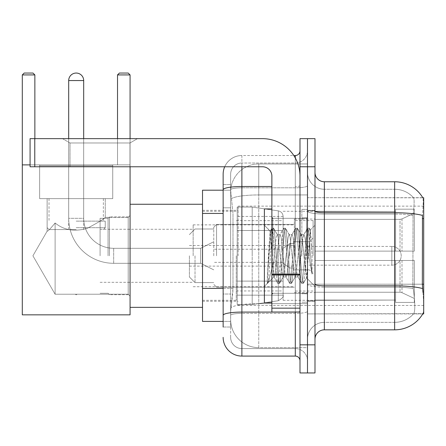 <?xml version="1.0" encoding="UTF-8"?>
<svg xmlns="http://www.w3.org/2000/svg" width="446" height="446" viewBox="0 0 446 446"><rect width="100%" height="100%" fill="white"/><g stroke="black" fill="none" stroke-linecap="round" stroke-linejoin="round"><path stroke-width="0.33" stroke-dasharray="2.23 1.67" d="M423.7 255.803L423.7 206.13L423.7 255.803M238.136 255.803L238.136 206.13L238.136 255.803M223.139 288.406L232.985 288.406L232.801 293.29L230.755 310.16L232.985 288.406L232.985 213.433L232.985 288.406L202.523 288.406L202.523 321.404L230.699 321.404L230.638 319.531A28.115 28.115 0 0 0 258.752 347.646L307.489 347.646L307.489 303.648L307.489 347.646L258.752 347.646L258.752 303.648L258.752 347.646A28.115 28.115 0 0 1 230.638 319.531L230.638 313.811L230.699 321.404L223.139 321.404M230.755 310.16L230.638 313.811L230.755 310.16M422.942 292.353C423.89 304.088 423.89 311.185 422.942 313.627A32.803 32.803 0 0 1 394.649 329.839L394.649 287.146A25.305 4.393 180 0 1 413.202 288.551L412.851 284.208L413.202 288.551A25.305 4.393 180 0 0 394.649 287.146L394.649 322.341A25.305 25.305 0 0 0 413.754 313.627C415.131 311.18 415.131 304.088 413.754 292.353L413.202 288.551L413.754 292.353C415.131 304.077 415.131 311.169 413.754 313.627A25.305 25.305 0 0 1 394.649 322.341L394.649 212.742L324.359 212.742L324.359 181.762L394.649 181.762L394.649 212.742A32.803 5.698 180 0 1 422.473 215.424L422.34 284.208L422.942 292.353C423.89 304.077 423.89 311.169 422.942 313.627L307.489 313.906L307.489 284.208L307.489 313.906L423.7 313.906L423.7 197.695L307.489 197.695L307.489 218.607L307.489 197.695L422.847 197.812C423.41 199.34 423.287 205.21 422.473 215.424C423.287 205.227 423.41 199.362 422.847 197.812A32.803 32.803 0 0 0 422.78 197.695L413.509 197.695L422.78 197.695A32.803 32.803 0 0 1 422.847 197.812M202.523 255.803L202.523 307.35L202.523 255.803M307.489 163.955L307.489 303.648L307.489 163.955L258.752 163.955L307.489 163.955M423.7 284.208L307.489 284.208L307.489 211.114L307.489 284.214A16.87 2.927 0 0 0 324.359 287.146L324.359 212.742A9.372 1.628 0 0 1 314.988 211.114L314.988 284.214L314.988 211.114M230.677 190.581L232.985 213.433L230.677 190.581A28.115 28.115 0 0 1 258.752 163.955A28.115 28.115 0 0 0 230.677 190.581A28.115 28.115 0 0 1 258.752 163.955L258.752 194.935L307.489 194.935L258.752 194.935L258.752 163.955M223.139 207.808L230.638 207.808L230.638 294.031L230.638 184.577L230.638 207.808L223.139 207.808L223.139 294.031L223.139 190.197L230.699 190.197L202.523 190.197L202.523 288.406M314.988 255.803L314.988 301.256L314.988 210.819L314.988 300.788L314.988 210.819L314.988 260.486L395.585 260.486L395.585 300.069L395.585 260.486L314.988 260.486L314.988 251.115L400.023 251.115L314.988 251.115L395.585 251.115L395.585 209.18L395.585 251.115L414.328 251.115L414.328 209.18L414.328 251.115L314.988 251.115L314.988 260.486L314.988 251.115L314.988 260.486L414.328 260.486L414.328 302.427L414.328 260.486L395.585 260.486L395.585 302.427L414.328 302.427L395.585 302.427L395.585 260.486L414.328 260.486L414.328 302.427L414.328 298.469L402.002 292.682L400.023 292.242L402.002 292.682L414.328 298.469L414.328 260.486L314.988 260.486L395.585 260.486L395.585 300.069L314.988 300.069L395.585 300.069L395.585 302.427L395.585 260.486L314.988 260.486L314.988 251.115L414.328 251.115L414.328 213.132L414.328 251.115L314.988 251.115L395.585 251.115L395.585 209.18L395.585 211.532L314.988 211.287L395.585 211.532L395.585 251.115L395.585 209.18L414.328 209.18L395.585 209.18L395.585 251.115L414.328 251.115L414.328 209.18L414.328 251.115L314.988 251.115L314.988 260.486L314.988 251.115L314.988 260.486L414.328 260.486L414.328 302.427L414.328 260.486L395.585 260.486L395.585 302.427L414.328 302.427L395.585 302.427L395.585 260.486L414.328 260.486L414.328 302.427L414.328 298.469L402.002 292.682L400.023 292.242L314.988 292.242L400.023 292.242L402.002 292.682L414.328 298.469L414.328 260.486L314.988 260.486L395.585 260.486L395.585 300.069L314.988 300.069L314.988 292.242L314.988 300.32L395.585 300.069L395.585 302.427L395.585 260.486L314.988 260.486L314.988 251.115L414.328 251.115L414.328 213.132L402.002 218.919L414.328 213.132L414.328 251.115L314.988 251.115L395.585 251.115L395.585 209.18L395.585 211.532L314.988 211.532L314.988 219.365L400.023 219.365L314.988 219.365L314.988 211.287L395.585 211.532L395.585 251.115L395.585 209.18L414.328 209.18L395.585 209.18L395.585 251.115L414.328 251.115L414.328 209.18L414.328 251.115L314.988 251.115L314.988 260.486L314.988 251.115L314.988 260.486L414.328 260.486L414.328 302.427L414.328 260.486L395.585 260.486L395.585 302.427L414.328 302.427L395.585 302.427L395.585 260.486L414.328 260.486L414.328 302.427L414.328 298.469L402.002 292.682L400.023 292.242L314.988 292.242L400.023 292.242L402.002 292.682L414.328 298.469L414.328 260.486L314.988 260.486L395.585 260.486L395.585 300.069L314.988 300.069L314.988 292.242L314.988 300.32L395.585 300.069L395.585 302.427L395.585 260.486L314.988 260.486L314.988 251.115L414.328 251.115L414.328 213.132L402.002 218.919L400.023 219.365L402.002 218.919L414.328 213.132L414.328 251.115L314.988 251.115L395.585 251.115L395.585 209.18L395.585 211.532L314.988 211.532L314.988 219.365L400.023 219.365L314.988 219.365L314.988 211.287L395.585 211.532L395.585 251.115L395.585 209.18L414.328 209.18L395.585 209.18L395.585 251.115L414.328 251.115L414.328 209.18L414.328 251.115L314.988 251.115L314.988 260.486L314.988 251.115L314.988 260.486L414.328 260.486L414.328 302.427L414.328 260.486L395.585 260.486L395.585 302.427L414.328 302.427L395.585 302.427L395.585 260.486L414.328 260.486L414.328 302.427L414.328 298.469L402.002 292.682L400.023 292.242L314.988 292.242L400.023 292.242L402.002 292.682L414.328 298.469L414.328 260.486L314.988 260.486L395.585 260.486L395.585 300.069L314.988 300.069L314.988 292.242L314.988 300.32L395.585 300.069L395.585 302.427L395.585 260.486L314.988 260.486L314.988 251.115L414.328 251.115L414.328 213.132L402.002 218.919L400.023 219.365L402.002 218.919L414.328 213.132L414.328 251.115L314.988 251.115L395.585 251.115L395.585 209.18L395.585 211.532L314.988 211.532L314.988 219.365L400.023 219.365L314.988 219.365L314.988 211.287L395.585 211.532L395.585 251.115L395.585 209.18L414.328 209.18L395.585 209.18L395.585 251.115L414.328 251.115L414.328 209.18L414.328 251.115L314.988 251.115L314.988 255.803M307.489 255.803L307.489 209.408L307.489 255.803M301.864 255.803L301.864 209.408L301.864 255.803M422.78 313.906L413.509 313.906L422.78 313.906M394.649 322.341L324.359 322.341L324.359 292.353L324.359 322.341L394.649 322.341M314.988 339.211L314.988 284.214L314.988 339.211A9.372 9.372 0 0 1 324.359 329.839L324.359 287.146A16.87 2.927 0 0 1 307.489 284.214L422.34 284.208L412.851 284.208L413.052 215.424C414.262 205.238 414.445 199.368 413.609 197.812A25.305 25.305 0 0 0 394.649 189.26A25.305 25.305 0 0 1 413.609 197.812C414.445 199.345 414.262 205.216 413.052 215.424L412.851 284.208L422.34 284.208M307.489 172.39L307.489 211.114L307.489 172.39A16.87 16.87 0 0 0 324.359 189.26A16.87 16.87 0 0 1 307.489 172.39A16.87 16.87 0 0 0 324.359 189.26L324.359 287.146L324.359 189.26L394.649 189.26L324.359 189.26M307.489 166.771L307.489 138.65L314.988 138.65L314.988 166.771L307.489 166.771L307.489 138.65L299.991 138.65L299.991 166.771L307.489 166.771L307.489 344.836L307.489 166.771M299.991 166.771L299.991 372.951L307.489 372.951L307.489 344.836L307.489 372.951L314.988 372.951L314.988 166.771M394.649 329.839L324.359 329.839M324.359 181.762A9.372 9.372 0 0 1 314.988 172.39M307.489 339.211A16.87 16.87 0 0 1 324.359 322.341A16.87 16.87 0 0 0 307.489 339.211A16.87 16.87 0 0 1 324.359 322.341M223.139 327.029L230.638 327.029L223.139 327.029L223.139 294.031L230.638 294.031L230.638 327.029L230.638 294.031L223.139 294.031M223.139 337.338A18.743 18.743 0 0 0 241.883 356.081L241.883 348.582A11.245 11.245 0 0 1 230.638 337.338L230.638 189.756L230.638 337.338A11.245 11.245 0 0 0 241.883 348.582L295.302 348.582L295.302 318.595L295.302 356.081A4.689 4.689 0 0 1 299.991 360.769L299.991 150.837L299.991 360.769M307.489 318.595L307.489 185.687L307.489 318.595M299.991 255.803L299.991 218.311L299.991 255.803M307.489 150.837L307.489 185.687L307.489 150.837A12.181 12.181 0 0 1 295.302 163.019A12.181 12.181 0 0 0 307.489 150.837A12.181 12.181 0 0 1 295.302 163.019L295.302 348.582L241.883 348.582L241.883 313.387L295.302 313.387A12.181 2.113 0 0 0 307.489 311.269A12.181 2.113 0 0 1 295.302 313.387L295.302 163.019L241.883 163.019L295.302 163.019M224.706 166.771A18.743 18.743 0 0 1 241.883 155.52L295.302 155.52A4.689 4.689 0 0 0 299.991 150.837A4.689 4.689 0 0 1 295.302 155.52L295.302 318.595L295.302 313.387L241.883 313.387L241.883 163.019L241.883 187.799L295.302 187.799A12.181 2.113 0 0 0 307.489 185.687A12.181 2.113 0 0 1 295.302 187.799L241.883 187.799L241.883 318.595L241.883 312.083L295.302 312.083A4.689 0.814 0 0 0 299.991 311.269A4.689 0.814 0 0 1 296.93 312.033M241.883 356.081L295.302 356.081M271.876 186.5L241.883 186.5A18.743 3.256 180 0 0 223.139 189.756L223.139 184.577L230.638 184.577L223.139 184.577L223.139 315.339A18.743 3.256 180 0 1 241.883 312.083L241.883 155.52A18.743 18.743 0 0 0 223.139 174.263A18.743 18.743 0 0 1 241.883 155.52L293.814 155.52M223.139 315.339L223.139 318.595M230.638 174.263L230.638 189.756L230.638 174.263A11.245 11.245 0 0 1 241.883 163.019A11.245 11.245 0 0 0 230.638 174.263A11.245 11.245 0 0 1 241.883 163.019M307.489 360.769A12.181 12.181 0 0 0 295.302 348.582A12.181 12.181 0 0 1 307.489 360.769A12.181 12.181 0 0 0 295.302 348.582M271.876 255.803L271.876 208.94L271.876 255.803M271.876 302.661L264.378 302.661L264.378 208.94L264.378 286.354L264.378 208.94L271.876 208.94M272.16 255.803L270.103 231.206L268.386 255.803L267.305 283.26L268.414 282.101L273.749 261.178L273.749 276.983L273.749 261.178L274.218 255.803L273.749 261.178L268.414 282.101L267.305 283.427L267.305 277.278L269.01 255.803L270.995 231.881L271.742 228.385L270.995 231.881L267.305 277.278L270.103 231.206L271.988 228.179L270.103 231.206L264.378 225.247L270.276 231.145L272.16 255.803C272.679 266.747 273.208 273.61 273.749 276.381L273.749 276.983L274.218 276.983L273.749 276.381L273.749 276.983L267.817 282.915L273.749 276.983L274.218 276.983L273.749 276.381C273.208 273.61 272.679 266.747 272.16 255.803M283.143 255.803L281.158 237.462L280.166 234.624L279.854 234.886L279.179 237.462L275.21 274.145L274.218 276.983L275.21 274.145L279.179 237.462L279.854 234.886L283.645 228.385L282.898 231.881L278.928 279.726L277.936 283.427L276.944 279.726L272.98 231.881L271.988 228.179L273.476 228.179L272.484 231.881L268.514 279.726L267.522 283.427L268.414 282.101L267.767 283.216L268.514 279.726L272.484 231.881L273.476 228.179L273.716 228.385L271.988 228.179L272.98 231.881L276.944 279.726L277.696 283.216L279.425 283.427L278.432 279.726L274.463 231.881L273.716 228.385L277.507 234.886L277.195 234.624L276.202 237.462L274.218 255.803L276.202 237.462L277.195 234.624L280.166 234.624L283.645 228.385L282.898 231.881L278.928 279.726L277.936 283.427L279.425 283.427L278.432 279.726L274.463 231.881L273.716 228.385L277.195 234.624L280.166 234.624L281.158 237.462L285.128 274.145L285.808 276.715L285.128 274.145L283.143 255.803M280.166 255.803L278.187 237.462L277.507 234.886L278.187 237.462L282.151 274.145L283.143 276.983L282.151 274.145L280.166 255.803M295.046 255.803L293.061 237.462L292.069 234.624L291.756 234.886L291.082 237.462L287.113 274.145L286.12 276.983L285.808 276.715L289.599 283.216L288.846 279.726L284.882 231.881L283.89 228.179L283.645 228.385L285.379 228.179L284.386 231.881L280.417 279.726L279.425 283.427L283.461 276.715L283.143 276.983L286.12 276.983L289.599 283.216L288.846 279.726L284.882 231.881L283.89 228.179L285.379 228.179L284.386 231.881L280.417 279.726L279.67 283.216L283.143 276.983L286.12 276.983L287.113 274.145L291.082 237.462L291.756 234.886L295.547 228.385L294.8 231.881L290.831 279.726L289.839 283.427L289.599 283.216L291.327 283.427L290.335 279.726L286.365 231.881L285.379 228.179L289.409 234.886L289.097 234.624L288.105 237.462L284.135 274.145L283.461 276.715L284.135 274.145L288.105 237.462L289.097 234.624L292.069 234.624L295.547 228.385L294.8 231.881L290.831 279.726L289.839 283.427L291.327 283.427L290.335 279.726L286.365 231.881L285.618 228.385L289.097 234.624L292.069 234.624L293.061 237.462L297.03 274.145L297.711 276.715L297.03 274.145L295.046 255.803M292.069 255.803L290.09 237.462L289.409 234.886L290.09 237.462L294.053 274.145L295.046 276.983L294.053 274.145L292.069 255.803M305.616 242.195L305.616 271.804L301.992 237.462L301 234.624L300.007 237.462L296.038 274.145L295.046 276.983L298.023 276.983L301.496 283.216L300.749 279.726L296.785 231.881L295.793 228.179L295.547 228.385L297.276 228.179L296.289 231.881L292.32 279.726L291.327 283.427L295.358 276.715L295.046 276.983L298.023 276.983L301.496 283.216L300.749 279.726L296.785 231.881L295.793 228.179L297.276 228.179L296.289 231.881L292.32 279.726L291.572 283.216L295.358 276.715L296.038 274.145L300.007 237.462L301 234.624L303.971 234.624L302.979 237.462L299.015 274.145L298.023 276.983L299.015 274.145L302.979 237.462L303.659 234.886L307.45 228.385L306.703 231.881L302.734 279.726L301.741 283.427L301.496 283.216L303.23 283.427L302.237 279.726L298.268 231.881L297.276 228.179L301.312 234.886L301 234.624L303.971 234.624L307.45 228.385L306.703 231.881L302.734 279.726L301.741 283.427L303.23 283.427L302.237 279.726L298.268 231.881L297.521 228.385L301.312 234.886L301.992 237.462L306.458 277.825L310.399 230.058L312.055 254.214L312.055 274.106L308.771 255.803L305.616 242.195L304.964 237.462L303.971 234.624L304.964 237.462L305.616 242.195L305.616 271.804L306.653 277.758L310.232 230.002L312.055 254.214L310.171 231.881L309.178 228.179L308.192 231.881L304.222 279.726L303.23 283.427L304.222 279.726L308.192 231.881L309.178 228.179L310.171 231.881L312.055 254.214L312.055 274.106L308.682 231.881L307.695 228.179L307.45 228.385L309.178 228.179L307.695 228.179L308.682 231.881L312.055 274.106L308.771 255.803L305.616 242.195M70.005 142.982L62.507 138.65L137.48 138.65L62.507 138.65L137.48 138.65L62.507 138.65L70.005 142.982L70.005 166.771L129.981 166.771L70.005 166.771L129.981 166.771L70.005 166.771L70.005 142.982L129.981 142.982L137.48 138.65L129.981 142.982L70.005 142.982L129.981 142.982L129.981 166.771L129.981 142.982L70.005 142.982M271.876 312.033L299.991 312.033L271.876 312.033L271.876 308.164L271.876 312.033L299.991 312.033L299.991 176.142A37.486 37.486 0 0 0 262.504 138.65L30.077 138.65L34.766 138.65L30.077 138.65L30.077 166.771L30.077 138.65L30.077 166.771L262.504 166.771A9.372 9.372 0 0 1 271.876 176.142L271.876 312.033M271.876 274.948L299.991 274.948L271.876 274.948L299.991 274.948L299.991 176.142A37.486 37.486 0 0 0 262.504 138.65L34.766 138.65L34.766 166.771L262.504 166.771A9.372 9.372 0 0 1 271.876 176.142L271.876 274.134L299.991 274.134L299.991 312.033L299.991 176.142A37.486 37.486 0 0 0 262.504 138.65L34.766 138.65L34.766 166.771L30.077 166.771L262.504 166.771A9.372 9.372 0 0 1 271.876 176.142L271.876 274.134L299.991 274.134L299.991 176.142M109.46 255.803L109.46 216.907L109.46 255.803M130.076 255.803L130.076 307.35L130.076 255.803M108.055 255.803L108.055 218.311L108.055 255.803M100.088 255.803L100.088 218.311L100.088 255.803M193.151 255.803L193.151 224.873L193.151 255.803M294.366 255.803L294.366 219.064L294.366 255.803M283.121 255.803L283.121 300.32L283.121 255.803M236.263 255.803L236.263 300.32L236.263 255.803M216.578 255.803L216.578 224.405L216.578 255.803M213.768 255.803L213.768 227.215L213.768 255.803M313.109 255.803L313.109 220.564L313.109 255.803M195.025 255.803L195.025 282.608L195.025 255.803M189.399 255.803L189.399 276.983L189.399 255.803M309.362 255.803L309.362 241.743L309.362 255.803M213.768 269.858L200.65 263.302L113.674 263.302L200.65 263.302L213.768 269.858L200.65 263.302L113.674 263.302L200.65 263.302L213.768 269.858L200.65 263.302L200.65 248.305L200.65 263.302L200.65 248.305L200.65 263.302L200.65 248.305L200.65 263.302L200.65 248.305L200.65 263.302L200.65 255.803L200.65 263.302L113.674 263.302L113.674 248.305L113.674 263.302A44.985 44.985 0 0 1 68.69 218.311L68.69 80.548A7.498 7.498 0 0 1 76.188 73.049A7.498 7.498 0 0 1 83.686 80.548A7.498 7.498 0 0 0 76.188 73.049A7.498 7.498 0 0 0 68.69 80.548A7.498 7.498 0 0 1 76.188 73.049A7.498 7.498 0 0 1 83.686 80.548A7.498 7.498 0 0 0 76.188 73.049A7.498 7.498 0 0 0 68.69 80.548L83.686 80.548L68.69 80.548L83.686 80.548L68.69 80.548L83.686 80.548L68.69 80.548L83.686 80.548L68.69 80.548L83.686 80.548L83.686 218.311L83.686 80.548M213.768 241.743L200.65 248.305L113.674 248.305L200.65 248.305L213.768 241.743L200.65 248.305L113.674 248.305L200.65 248.305L213.768 241.743L200.65 248.305L200.65 255.803L200.65 248.305L113.674 248.305A29.988 29.988 0 0 1 83.686 218.311L83.686 138.65M289.683 255.803L289.683 243.616L289.683 255.803M307.489 246.432L391.833 246.432A9.372 9.372 0 0 1 401.205 255.803A9.372 9.372 0 0 1 391.833 265.175A9.372 9.372 0 0 0 401.205 255.803A9.372 9.372 0 0 0 391.833 246.432A9.372 9.372 0 0 1 401.205 255.803A9.372 9.372 0 0 1 391.833 265.175A9.372 9.372 0 0 0 401.205 255.803A9.372 9.372 0 0 0 391.833 246.432A9.372 9.372 0 0 1 401.205 255.803A9.372 9.372 0 0 1 391.833 265.175L391.833 246.432L391.833 265.175L391.833 246.432L391.833 265.175L391.833 246.432L391.833 265.175L391.833 246.432L391.833 265.175L391.833 246.432L391.833 265.175L307.489 265.175M252.196 281.108L252.196 304.534L252.196 281.108L278.31 281.108L252.196 281.108L252.196 304.534L252.196 207.067L252.196 230.498L237.2 230.498L283.121 230.498L237.2 230.498L237.2 207.067L237.2 304.534L237.2 281.108L283.121 281.108L283.121 216.438L283.121 230.498L237.2 230.498L237.2 216.438L237.2 295.163L237.2 281.108L283.121 281.108L283.121 216.438L283.121 230.498L237.2 230.498L237.2 207.067L237.2 304.534L237.2 281.108L283.121 281.108L283.121 216.438L283.121 230.498L237.2 230.498L237.2 216.438L237.2 295.163L237.2 281.108L252.196 281.108L252.196 207.067L252.196 230.498L237.2 230.498L237.2 207.067L237.2 304.534L237.2 281.108L283.121 281.108L283.121 216.438L283.121 230.498L237.2 230.498L237.2 216.438L237.2 295.163L237.2 281.108L283.121 281.108L283.121 216.438L283.121 230.498L237.2 230.498L237.2 207.067L237.2 304.534L237.2 281.108L283.121 281.108L283.121 295.174L237.2 295.163L237.2 281.108L252.196 281.108L252.196 304.534L252.196 207.067L252.196 230.498L237.2 230.498L237.2 216.438L237.2 295.163L237.2 281.108L283.121 281.108L283.121 295.174L237.2 295.163L237.2 207.067L237.2 304.534L237.2 281.108L283.121 281.108L283.121 295.174L237.2 295.163M112.738 165.834L112.738 198.632L112.738 165.834L112.738 198.632L112.738 165.834L39.638 165.834L112.738 165.834L39.638 165.834L112.738 165.834L39.638 165.834L112.738 165.834L39.638 165.834L112.738 165.834L39.638 165.834L112.738 165.834L112.738 198.632L39.638 198.632L112.738 198.632L39.638 198.632L112.738 198.632L112.738 164.892L39.638 164.892L112.738 164.892L39.638 164.892L112.738 164.892L39.638 164.892L112.738 164.892L39.638 164.892L112.738 164.892L39.638 164.892L112.738 164.892L112.738 198.632L39.638 198.632L39.638 164.892L39.638 198.632L112.738 198.632L39.638 198.632L112.738 198.632L39.638 198.632L112.738 198.632L39.638 198.632L112.738 198.632L112.738 164.892L112.738 198.632L39.638 198.632L39.638 164.892L39.638 198.632L112.738 198.632L39.638 198.632L112.738 198.632L39.638 198.632L112.738 198.632L39.638 198.632L112.738 198.632L112.738 164.892M47.137 198.632L47.137 231.173C47.705 231.524 50.359 228.792 55.103 222.983C63.795 230.114 74.46 231.92 87.087 228.391C98.276 222.459 104.331 218.785 105.239 217.375C104.325 218.785 98.287 222.448 87.126 228.38C74.515 231.937 63.839 230.142 55.103 222.983L55.103 294.226L55.103 222.983L55.103 294.226L32.915 255.803L47.137 231.173C47.705 231.524 50.359 228.792 55.103 222.983C63.795 230.114 74.46 231.92 87.087 228.391C98.276 222.459 104.331 218.785 105.239 217.375L105.239 198.632L105.239 217.375C104.325 218.785 98.287 222.448 87.126 228.38C74.515 231.937 63.839 230.142 55.103 222.983C50.376 228.781 47.716 231.513 47.137 231.173L32.915 255.803L55.103 294.226L55.103 222.983C50.376 228.781 47.716 231.513 47.137 231.173L47.137 198.632L47.137 231.173C47.705 231.524 50.359 228.792 55.103 222.983C63.795 230.114 74.46 231.92 87.087 228.391C98.276 222.459 104.331 218.785 105.239 217.375C104.325 218.785 98.287 222.448 87.126 228.38C74.515 231.937 63.839 230.142 55.103 222.983L55.103 294.226L55.103 222.983L55.103 294.226L32.915 255.803L47.137 231.173C47.705 231.524 50.359 228.792 55.103 222.983C63.795 230.114 74.46 231.92 87.087 228.391C98.276 222.459 104.331 218.785 105.239 217.375L105.239 198.632L105.239 217.375C104.325 218.785 98.287 222.448 87.126 228.38C74.515 231.937 63.839 230.142 55.103 222.983C50.376 228.781 47.716 231.513 47.137 231.173L32.915 255.803L55.103 294.226L55.103 222.983C50.376 228.781 47.716 231.513 47.137 231.173L47.137 198.632L105.239 198.632L47.137 198.632L105.239 198.632L47.137 198.632L105.239 198.632L47.137 198.632L105.239 198.632L47.137 198.632L105.239 198.632L47.137 198.632L47.137 231.173C47.705 231.524 50.359 228.792 55.103 222.983C63.795 230.114 74.46 231.92 87.087 228.391C98.276 222.459 104.331 218.785 105.239 217.375C104.325 218.785 98.287 222.448 87.126 228.38C74.515 231.937 63.839 230.142 55.103 222.983L55.103 294.226L128.203 294.226L130.076 296.099L130.076 215.502L130.076 296.099L130.076 215.502L130.076 296.099L130.076 215.502L130.076 296.099L130.076 215.502L130.076 296.099L130.076 215.502L130.076 296.099L128.203 294.226L128.203 217.375L130.076 215.502L128.203 217.375L128.203 294.226L128.203 217.375L128.203 294.226L130.076 296.099L128.203 294.226L128.203 217.375L130.076 215.502L128.203 217.375L128.203 294.226L128.203 217.375L128.203 294.226L130.076 296.099M105.239 198.632L105.239 217.375L128.203 217.375L130.076 215.502M76.188 294.812L75.212 294.226L128.203 294.226L128.203 217.375L128.203 294.226L55.103 294.226L75.212 294.226L76.188 294.812L77.164 294.226L75.212 294.226L76.188 294.812L77.164 294.226L76.188 294.812L75.212 294.226L55.103 294.226L75.212 294.226L76.188 294.812L77.164 294.226L76.188 294.812M30.077 164.892L130.076 164.892L117.521 164.892L117.521 74.922L119.394 73.049L128.203 73.049L130.076 74.922L130.076 314.843L22.3 314.843L130.076 314.843L130.076 74.922L128.203 73.049L119.394 73.049L117.521 74.922L130.076 74.922L128.203 73.049L130.076 74.922L117.521 74.922L117.521 164.892L130.076 164.892L22.3 164.892L22.3 74.922L24.173 73.049L22.3 74.922L22.3 164.892L130.076 164.892L130.076 74.922L130.076 314.843L130.076 164.892L117.521 164.892L117.521 74.922L130.076 74.922L128.203 73.049L130.076 74.922L128.203 73.049L119.394 73.049L117.521 74.922L117.521 164.892L130.076 164.892L22.3 164.892L22.3 314.843L130.076 314.843L22.3 314.843L22.3 74.922L24.173 73.049L22.3 74.922L22.3 164.892L130.076 164.892L130.076 74.922L117.521 74.922L130.076 74.922L128.203 73.049L130.076 74.922L130.076 314.843L130.076 164.892L117.521 164.892L117.521 74.922L117.521 164.892L130.076 164.892L22.3 164.892L22.3 314.843L130.076 314.843L22.3 314.843L22.3 74.922L22.3 164.892L130.076 164.892L130.076 74.922L130.076 314.843L130.076 164.892L22.3 164.892L22.3 314.843L130.076 314.843L22.3 314.843L22.3 74.922L22.3 314.843L22.3 164.892L34.86 164.892L34.86 74.922L22.3 74.922L24.173 73.049L22.3 74.922L34.86 74.922L34.86 164.892L34.86 74.922L32.982 73.049L34.86 74.922L22.3 74.922L22.3 164.892L130.076 164.892L22.3 164.892L34.86 164.892L34.86 74.922L34.86 164.892L34.86 74.922L32.982 73.049L34.86 74.922L22.3 74.922L24.173 73.049L32.982 73.049L34.86 74.922L34.86 138.65M22.3 74.922L34.86 74.922L22.3 74.922L34.86 74.922L32.982 73.049L24.173 73.049L32.982 73.049L24.173 73.049L22.3 74.922L24.173 73.049L32.982 73.049L24.173 73.049L32.982 73.049L24.173 73.049L32.982 73.049L34.86 74.922L32.982 73.049L34.86 74.922L22.3 74.922L34.86 74.922L34.86 164.892L22.3 164.892L34.86 164.892L22.3 164.892L34.86 164.892L22.3 164.892L34.86 164.892L22.3 164.892L22.3 314.843L130.076 314.843L130.076 164.892L117.521 164.892L117.521 74.922L119.394 73.049L117.521 74.922L119.394 73.049L117.521 74.922L130.076 74.922L117.521 74.922L117.521 164.892L130.076 164.892L130.076 74.922L117.521 74.922L119.394 73.049L128.203 73.049L119.394 73.049L128.203 73.049L119.394 73.049L128.203 73.049L119.394 73.049L117.521 74.922L130.076 74.922M76.188 229.562L49.01 229.562L76.188 229.562M76.188 227.689L105.239 227.689L76.188 227.689M76.188 221.127L105.239 221.127L76.188 221.127M68.69 138.65L68.69 218.311L83.686 218.311A29.988 29.988 0 0 0 113.674 248.305A29.988 29.988 0 0 1 83.686 218.311A29.988 29.988 0 0 0 113.674 248.305A29.988 29.988 0 0 1 83.686 218.311L68.69 218.311A44.985 44.985 0 0 0 113.674 263.302A44.985 44.985 0 0 1 68.69 218.311A44.985 44.985 0 0 0 113.674 263.302A44.985 44.985 0 0 1 68.69 218.311L68.69 80.548M105.239 217.375L128.203 217.375L105.239 217.375M400.023 219.365L402.002 218.919L400.023 219.365L314.988 219.365L400.023 219.365L402.002 218.919L414.328 213.132L402.002 218.919L400.023 219.365L314.988 219.365L314.988 211.532L314.988 219.365L400.023 219.365L402.002 218.919L414.328 213.132L414.328 251.115L414.328 209.18L395.585 209.18L395.585 211.532L395.585 209.18L414.328 209.18L414.328 213.132L402.002 218.919L400.023 219.365L400.023 251.115L414.328 251.115L400.023 251.115L400.023 219.365M278.31 230.498L278.31 210.869C281.275 211.549 282.875 213.405 283.121 216.433L283.121 230.498L252.196 230.498L252.196 207.067L252.196 230.498L278.31 230.498L252.196 230.498M314.988 292.242L400.023 292.242L314.988 292.242L314.988 300.069L314.988 292.242L400.023 292.242L402.002 292.682L400.023 292.242L314.988 292.242L314.988 300.32L395.585 300.069L314.988 300.069L314.988 292.242M252.196 255.803L252.196 207.067L252.196 255.803M278.31 281.108L283.121 281.108L283.121 295.174C283.957 296.512 282.351 298.368 278.31 300.738L278.31 281.108L283.121 281.108L283.121 295.174C283.957 296.512 282.351 298.368 278.31 300.738L278.31 281.108L278.31 300.738L278.31 281.108L278.31 300.738L252.196 304.534L237.2 304.534L252.196 304.534L278.31 300.738C282.351 298.368 283.957 296.512 283.121 295.174C283.957 296.512 282.351 298.368 278.31 300.738L252.196 304.534L237.2 304.534L252.196 304.534L278.31 300.738C282.351 298.368 283.957 296.512 283.121 295.174M314.988 219.365L314.988 211.287L395.585 211.532L314.988 211.532L314.988 219.365M395.585 260.486L395.585 302.427L414.328 302.427L414.328 260.486L414.328 302.427L395.585 302.427L395.585 260.486L414.328 260.486L395.585 260.486M395.585 300.069L395.585 302.427L395.585 300.069M414.328 260.486L414.328 302.427L414.328 298.469L402.002 292.682L414.328 298.469L414.328 260.486L402.002 260.486L414.328 260.486M400.023 260.486L314.988 260.486L400.023 260.486L400.023 292.242L400.023 260.486M39.638 165.834L39.638 164.892M55.103 222.983C50.376 228.781 47.716 231.513 47.137 231.173L32.915 255.803L55.103 294.226L55.103 222.983M22.3 164.892L34.86 164.892L34.86 74.922M130.076 166.771L130.076 138.65M117.521 138.65L117.521 74.922M76.188 198.632L103.366 198.632L76.188 198.632M299.991 274.948L299.991 312.033M258.752 303.648A28.115 4.884 180 0 0 230.978 307.779A28.115 4.884 180 0 1 258.752 303.648L307.489 303.648L258.752 303.648L258.752 194.935L258.752 303.648M423.7 218.607L422.34 218.607M231.374 198.71A28.115 4.884 180 0 1 258.752 194.935A28.115 4.884 180 0 0 231.374 198.71M230.638 319.531A28.115 28.115 0 0 0 258.752 347.646M223.139 213.433L202.523 213.433M422.574 288.551A32.803 5.698 180 0 0 394.649 285.841L324.359 285.841A9.372 1.628 0 0 1 314.988 284.214M394.649 189.26A25.305 25.305 0 0 1 413.609 197.812A25.305 25.305 0 0 0 394.649 189.26L394.649 214.041L394.649 189.26M413.052 215.424A25.305 4.393 180 0 0 394.649 214.041A25.305 4.393 180 0 1 413.052 215.424M394.649 287.146L394.649 214.041L394.649 287.146L324.359 287.146L394.649 287.146M314.988 344.836L299.991 344.836M394.649 214.041L324.359 214.041A16.87 2.927 0 0 1 307.489 211.114A16.87 2.927 0 0 0 324.359 214.041L394.649 214.041M295.302 312.033L295.302 157.99M241.883 155.52L241.883 166.771M299.991 185.687A4.689 0.814 0 0 1 295.302 186.5A4.689 0.814 -0 0 0 299.991 185.687M241.883 187.799A11.245 1.951 180 0 0 230.638 189.756A11.245 1.951 180 0 1 241.883 187.799M241.883 313.387A11.245 1.951 180 0 0 230.638 315.339A11.245 1.951 180 0 1 241.883 313.387M241.883 348.582A11.245 11.245 0 0 1 230.638 337.338M306.553 255.803L306.553 218.311L306.553 255.803M272.813 255.803L272.813 218.311L272.813 255.803M271.876 308.164L299.991 308.164M402.002 260.486L402.002 292.682L402.002 260.486M402.002 218.919L402.002 251.115L402.002 218.919M237.2 207.067L252.196 207.067L278.31 210.869C281.275 211.549 282.875 213.405 283.121 216.433L283.121 230.498L283.121 216.433C282.875 213.405 281.275 211.549 278.31 210.869L252.196 207.067L237.2 207.067L252.196 207.067L278.31 210.869C281.275 211.549 282.875 213.405 283.121 216.433L283.121 230.498L283.121 216.433C282.875 213.405 281.275 211.549 278.31 210.869L252.196 207.067L237.2 207.067L252.196 207.067L278.31 210.869L278.31 300.738L278.31 210.869L278.31 300.738L278.31 210.869L278.31 300.738L252.196 304.534L237.2 304.534M299.991 274.134L271.876 274.134M34.766 166.771L34.766 138.65M238.136 206.13L423.7 206.13M202.523 210.35L238.136 210.35M202.523 301.256L238.136 301.256M238.136 305.471L423.7 305.471M307.489 210.35L314.988 210.35L307.489 210.35M301.864 302.193L307.489 302.193L301.864 302.193M307.489 217.843L301.864 217.843L307.489 217.843M307.489 293.758L301.864 293.758L307.489 293.758M301.864 209.408L307.489 209.408L301.864 209.408M307.489 301.256L314.988 301.256L307.489 301.256M299.991 218.311L271.876 218.311L299.991 218.311M299.991 293.29L271.876 293.29L299.991 293.29M307.489 300.788L314.988 300.788L307.489 300.788M272.813 218.311L306.553 218.311L307.489 217.375L306.553 218.311L272.813 218.311L271.876 217.375M272.813 293.29L306.553 293.29L307.489 294.226L306.553 293.29L272.813 293.29L271.876 294.226M310.232 230.002L314.988 225.247L310.232 230.002M306.458 277.83L314.988 286.354L306.458 277.83M267.305 283.427L264.378 286.354L267.305 283.427M307.489 210.819L314.988 210.819L307.489 210.819M306.653 277.758L303.475 283.216L306.653 277.758M310.399 230.058L309.424 228.385L310.399 230.058M273.905 276.715L277.696 283.216L273.905 276.715M100.088 293.29L108.055 293.29L100.088 293.29L108.055 293.29L100.088 293.29L108.055 293.29L109.46 294.695L130.076 294.695M100.088 229.277L193.151 229.277M193.151 224.873L294.366 224.873M294.366 219.064L314.988 219.064M283.121 300.32L314.988 300.32M236.263 290.948L283.121 290.948M202.523 300.32L236.263 300.32M130.076 307.35L202.523 307.35L130.076 307.35M130.076 204.257L202.523 204.257L130.076 204.257M202.523 211.287L236.263 211.287M236.263 220.659L283.121 220.659M283.121 211.287L314.988 211.287M294.366 292.537L314.988 292.537M193.151 286.728L294.366 286.728M100.088 282.324L193.151 282.324M100.088 218.311L108.055 218.311L100.088 218.311L108.055 218.311L100.088 218.311L108.055 218.311L109.46 216.907L130.076 216.907M294.366 224.405L216.578 224.405L213.768 227.215L216.578 224.405L294.366 224.405L216.578 224.405L213.768 227.215L216.578 224.405L294.366 224.405L216.578 224.405L213.768 227.215M313.109 220.564L294.366 220.564M213.768 228.999L195.025 228.999L189.399 234.624L195.025 228.999L213.768 228.999L195.025 228.999L189.399 234.624L195.025 228.999L213.768 228.999L195.025 228.999L189.399 234.624M307.489 269.858L294.366 269.858L309.362 269.858L313.109 273.61M189.399 266.111L294.366 266.111M294.366 287.196L216.578 287.196L213.768 284.386L216.578 287.196L294.366 287.196L216.578 287.196L213.768 284.386L216.578 287.196L294.366 287.196L216.578 287.196L213.768 284.386M313.109 291.043L294.366 291.043M213.768 282.608L195.025 282.608L189.399 276.983L195.025 282.608L213.768 282.608L195.025 282.608L189.399 276.983L195.025 282.608L213.768 282.608L195.025 282.608L189.399 276.983M307.489 241.743L294.366 241.743L309.362 241.743L313.109 237.997M189.399 245.495L294.366 245.495M294.366 267.985L289.683 267.985L283.121 263.302L289.683 267.985L294.366 267.985L289.683 267.985L283.121 263.302L289.683 267.985L294.366 267.985L289.683 267.985L283.121 263.302M283.121 262.36L213.768 262.36M283.121 249.242L213.768 249.242M283.121 248.305L289.683 243.616L294.366 243.616L289.683 243.616L283.121 248.305L289.683 243.616L294.366 243.616L289.683 243.616L283.121 248.305L289.683 243.616L294.366 243.616M283.121 216.438L237.2 216.438M83.686 229.562L83.686 165.834M49.01 229.562L47.137 227.689L47.137 221.127L47.137 227.689L49.01 229.562L47.137 227.689L47.137 221.127L47.137 227.689L49.01 229.562L47.137 227.689L47.137 221.127M49.01 198.632L49.01 221.127M68.69 229.562L68.69 165.834M103.366 229.562L105.239 227.689L105.239 221.127L105.239 227.689L103.366 229.562L105.239 227.689L105.239 221.127L105.239 227.689L103.366 229.562L105.239 227.689L105.239 221.127M103.366 198.632L103.366 221.127M108.055 293.29L109.46 294.695L108.055 293.29M108.055 218.311L109.46 216.907L108.055 218.311M294.366 269.858L309.362 269.858L294.366 269.858M294.366 241.743L309.362 241.743L294.366 241.743"/><path stroke-width="0.67" d="M324.359 329.839L394.649 329.839A32.803 32.803 0 0 0 422.942 313.627L422.78 313.906L423.7 313.906L423.7 197.695L422.847 197.812A32.803 32.803 0 0 0 394.649 181.762A32.803 32.803 0 0 1 422.78 197.695A32.803 32.803 0 0 0 394.649 181.762L324.359 181.762A9.372 9.372 0 0 1 314.988 172.39A9.372 9.372 0 0 0 324.359 181.762L324.359 329.839A9.372 9.372 0 0 0 314.988 339.211M223.139 327.029L223.139 189.756L223.139 190.197L202.523 190.197L202.523 321.404L223.139 321.404M307.489 344.836L307.489 372.951L314.988 372.951L314.988 344.836L307.489 344.836L307.489 372.951L299.991 372.951L299.991 344.836L307.489 344.836L307.489 166.771L307.489 344.836M299.991 344.836L299.991 138.65L307.489 138.65L307.489 166.771L307.489 138.65L314.988 138.65L314.988 344.836M422.942 292.353L422.34 284.208L422.473 215.424A32.803 5.698 180 0 0 394.649 212.742L394.649 181.762A32.803 32.803 0 0 1 422.847 197.812M241.883 166.771L241.883 356.081L295.302 356.081L295.302 312.033M293.814 155.52L295.302 155.52A4.689 4.689 0 0 0 299.991 150.837M223.139 207.808L223.139 174.263A18.743 18.743 0 0 1 224.706 166.771M223.139 318.595L223.139 294.031M271.876 186.5L241.883 186.5A18.743 3.256 180 0 0 223.139 189.756L223.139 174.263M299.991 360.769A4.689 4.689 0 0 0 295.302 356.081M241.883 356.081A18.743 18.743 0 0 1 223.139 337.338M271.876 208.94L264.378 208.94L264.378 302.661L271.876 302.661M68.69 80.548A7.498 7.498 0 0 1 76.188 73.049A7.498 7.498 0 0 1 83.686 80.548L68.69 80.548L68.69 138.65M83.686 138.65L83.686 80.548M130.076 166.771L130.076 314.843L22.3 314.843L22.3 74.922L24.173 73.049L32.982 73.049L34.86 74.922L22.3 74.922M34.86 138.65L34.86 74.922M22.3 164.892L30.077 164.892M130.076 74.922L117.521 74.922L119.394 73.049L128.203 73.049L130.076 74.922L130.076 138.65M117.521 74.922L117.521 138.65M299.991 312.033L271.876 312.033L271.876 274.134L299.991 274.134M299.991 176.142A37.486 37.486 0 0 0 262.504 138.65L34.766 138.65L34.766 166.771L262.504 166.771A9.372 9.372 0 0 1 271.876 176.142L271.876 274.134M34.766 166.771L30.077 166.771L30.077 138.65L34.766 138.65M423.7 218.607L422.34 218.607M423.7 284.208L422.34 284.208M223.139 213.433L202.523 213.433M223.139 288.406L202.523 288.406M394.649 329.839L394.649 212.742L324.359 212.742A9.372 1.628 0 0 1 314.988 211.114M422.574 288.551A32.803 5.698 180 0 0 394.649 285.841L324.359 285.841A9.372 1.628 -0 0 1 314.988 284.214M314.988 166.771L299.991 166.771M296.93 312.033A4.689 0.814 0 0 1 295.302 312.083L241.883 312.083A18.743 3.256 180 0 0 223.139 315.339M295.302 157.99L295.302 155.52M299.991 274.948L271.876 274.948M271.876 308.164L299.991 308.164M272.813 218.311L271.876 217.375M272.813 293.29L271.876 294.226M130.076 307.35L202.523 307.35M130.076 204.257L202.523 204.257"/></g></svg>
